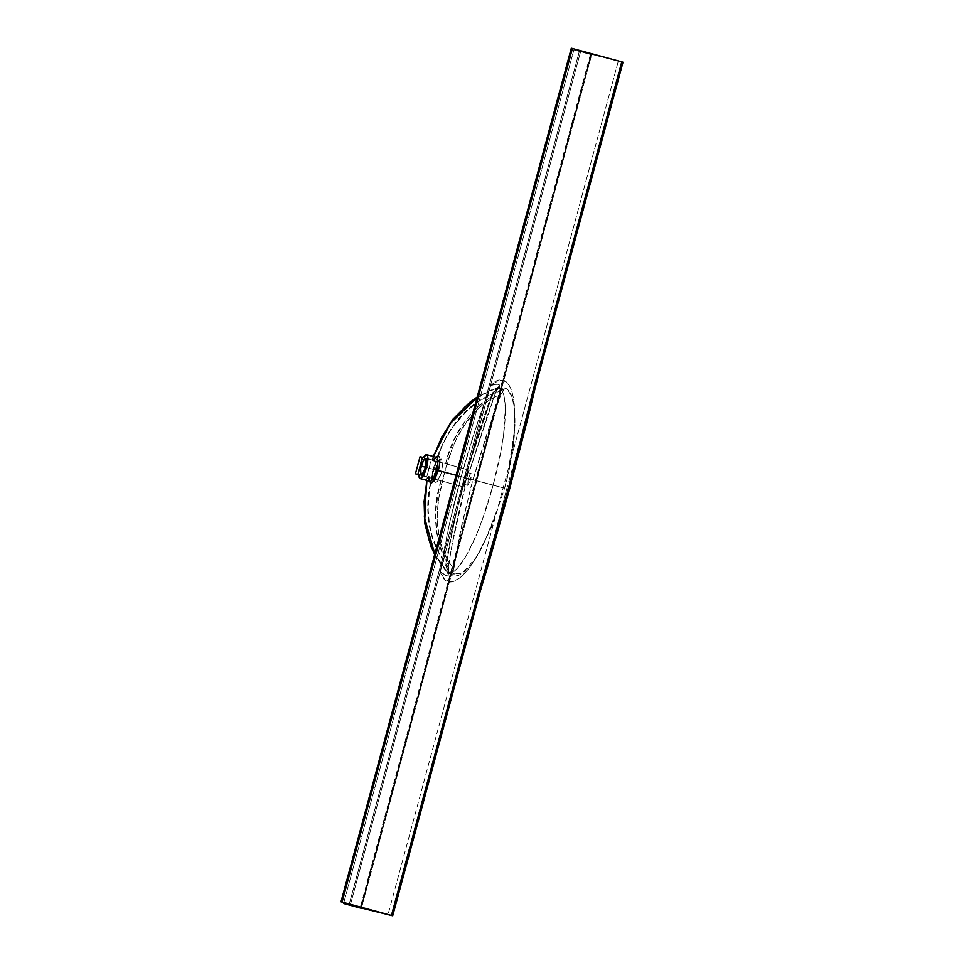 <?xml version="1.0" encoding="UTF-8"?>
<svg xmlns="http://www.w3.org/2000/svg" width="964" height="964" viewBox="0 0 964 964"><rect width="100%" height="100%" fill="white"/><g stroke="black" fill="none" stroke-linecap="round" stroke-linejoin="round"><path stroke-width="0.72" stroke-dasharray="4.82 3.62" d="M361.319 908.317L591.691 54.743L580.569 51.719L350.257 905.268L580.569 51.719L579.316 51.369L622.949 62.202L579.376 51.381L349.064 904.967L579.316 51.369L591.691 54.743L573.881 49.935L343.823 902.557L573.881 49.935L618.358 60.973L508.956 466.431L513.933 434.089L514.848 415.617L513.896 400.566L512.029 391.83L509.281 385.492L505.69 381.563L499.858 380.19L491.074 384.648L497.798 384.287L499.967 385.359L499.219 386.901L487.989 391.336L477.047 397.529L499.099 386.913L496.038 389.251L491.893 396.312L467.588 469.709L479.156 432.366L491.905 396.3L478.518 405.868L466.275 419.605L456.623 434.872L448.73 453.791L445.597 463.732L469.769 470.312L468.781 470.083L467.432 475.035A6.194 1.639 105.2 0 1 466.781 478.698L470.673 479.747L471.444 475.433L471.227 473.637L470.384 473.794L468.094 479.12L464.13 478.048L466.564 472.589L467.504 473.673L467.227 472.505M471.227 473.637L470.01 474.288L468.251 478.542L467.769 485.41L469.962 482.024L471.444 474.649L471.119 473.517L467.058 472.396M437.258 470.336A8.134 2.157 -74.8 0 0 437.294 461.973A8.134 2.157 -74.8 0 0 433.065 469.299L425.437 467.227L433.065 469.299A8.134 2.157 105.2 0 1 436.499 462.214A8.134 2.157 105.2 0 1 437.258 470.336L441.669 471.517L442.958 461.467L440.5 459.153L435.294 469.926L433.065 469.299L435.294 469.926L433.848 469.576L429.546 489.266L428.124 509.619L429.342 523.5L432.499 537.261L437.764 550.661L445.043 563.012L454.225 574.122L448.742 572.134L445.549 565.061L449.489 573.002L461.72 573.893L476.806 556.722L491.917 526.26L504.594 488.206L441.669 471.517C436.704 488.989 431.209 483.06 435.294 469.926C438.355 456.538 446.163 453.911 441.669 471.517L504.594 488.206L509.811 466.106L513.33 444.814L514.945 425.473L514.523 409.146L512.005 396.831L507.377 389.48L504.293 387.95L500.738 387.974L496.749 389.649L492.387 392.999L470.661 458.406L453.791 523.103L445.549 565.061L448.863 572.218L453.297 575.641L458.611 575.412L464.552 571.809L470.878 565.157L479.554 552.143L492.182 525.609L504.594 488.206C521.488 428.39 517.897 369.212 492.387 392.999L498.942 388.528L504.064 389.625L490.784 394.601L478.361 401.639L467.154 410.543L452.959 426.739L445.898 438.198L441.416 447.513L433.848 469.576L435.294 469.926L434.378 481.723L437.692 480.94L441.669 471.517L437.258 470.336A8.134 2.157 105.2 0 1 432.474 477.047A8.134 2.157 105.2 0 1 433.065 469.299A8.134 2.157 -74.8 0 0 433.041 477.674A8.134 2.157 -74.8 0 0 437.258 470.336L425.461 467.13L437.258 470.336M437.198 456.358L434.113 460.443L423.437 457.526L433.39 460.226A12.375 3.29 -74.8 0 1 436.572 457.37M426.546 480.301L427.269 476.975L426.932 480.409L427.654 477.06L429.51 477.505L418.834 474.601L429.51 477.505L429.811 481.663L429.51 477.505L427.269 476.975L440.946 480.795C432.029 508.703 433.969 536.044 446.79 562.843C450.598 538.225 455.972 512.86 462.877 486.76L440.946 480.795L437.656 495.954L435.812 511.366L436.837 533.429L439.994 547.757L446.79 562.843L447.212 571.917L448.67 573.954L434.812 554.047L441.042 564.53L448.284 573.809C451.489 573.496 455.008 571.062 458.852 566.519L467.082 554.276L476.782 533.996L482.603 518.873L493.134 485.097L456.093 475.216L493.134 485.097C480.59 532.477 460.913 573.761 448.284 573.809L448.164 575.978L446.031 575.677L440.283 571.857L444.368 578.99L449.851 581.834L453.068 581.581L460.262 577.665L468.227 569.314L476.722 556.614L485.338 539.936L497.424 509.173L388.046 914.559L508.956 466.443C522.259 403.157 511.583 365.922 491.074 384.648L475.24 429.896L461.081 476.831L449.176 524.91L440.283 571.857C448.525 598.487 476.915 571.158 497.424 509.173L618.358 60.973L571.303 48.2L618.358 60.973L573.881 49.935L590.992 54.574L360.681 908.16L590.992 54.574L591.631 54.731L361.392 908.028M467.046 472.384L465.335 474.613L463.696 479.891L464.009 484.326L466.227 479.506L464.166 487.145L465.022 487.362L451.863 545.757L448.2 568.121L448.164 575.978L444.982 575.219L440.861 571.327L440.283 571.857C450.092 511.245 467.022 448.85 491.074 384.66L491.303 385.395L496.653 384.178L499.75 385.058L495.713 392.432L487.784 413.99L469.721 470.312L494.375 395.843L491.905 396.3C467.492 412.821 452.056 435.294 445.597 463.732L431.944 459.924L433.487 456.538L432.342 460.009L434.113 460.443L436.475 456.948M422.268 457.394L468.781 470.083L433.39 460.226M498.605 386.745L497.894 387.13M499.099 386.913C497.641 386.612 495.231 389.745 491.893 396.312L494.375 395.843C496.219 390.782 498.002 387.191 499.75 385.058L499.219 386.901L477.18 397.072M622.949 62.202L535.43 386.564L506.775 488.736L480.156 591.426L392.637 915.776M535.43 386.564L508.546 489.206L480.156 591.426L506.775 488.736L508.546 489.206L506.775 488.736L535.43 386.564L508.546 489.206L509.474 489.447M498.894 386.889C509.799 393.071 506.124 437.969 493.134 485.097L501.003 450.815L503.57 434.897L505.329 408.206L504.377 398.252C503.341 392.505 501.509 388.721 498.894 386.889M448.658 564.699L448.658 564.699C452.55 539.611 457.996 513.836 465.022 487.362L462.877 486.76C455.972 512.86 450.598 538.225 446.79 562.843L448.658 564.699L446.79 562.843C446.537 569.628 447.091 573.351 448.453 574.002L448.658 564.699M429.811 481.663L430.137 482.518M428.787 477.301A12.375 3.29 -74.8 0 0 430.089 481.265M447.525 573.074L447.947 573.797M453.815 568.905L461.636 525.513L472.625 480.662L486.013 436.559L500.991 394.397C493.122 397.264 485.832 401.759 479.12 407.856L466.733 421.871L457.093 437.439L452.2 448.609L444.597 472.673L438.957 497.279L437.511 509.438L437.921 527.862L441.572 546.275C444.356 554.975 448.441 562.518 453.815 568.905L454.225 574.122L451.429 574.026L448.007 571.146L445.549 565.061C455.153 509.173 470.757 451.815 492.387 392.999L498.942 388.528L501.69 388.372L504.064 389.625L500.991 394.397L489.652 425.799L471.107 486.23L459.37 536.574L453.815 568.905L454.225 574.122C426.088 545.913 423.22 502.654 433.848 469.576C441.512 435.873 466.311 399.819 504.064 389.625L500.991 394.397C467.275 408.387 452.851 440.367 444.597 472.709C435.379 504.642 431.426 539.973 453.815 568.905M434.692 554.493L448.453 574.002M590.438 54.406L360.199 907.726L590.438 54.406M467.432 475.035L465.841 481.446L463.624 484.193L464.13 478.048L468.094 479.12L467.769 485.41L470.673 479.747L466.781 478.698A6.194 1.639 105.2 0 1 465.479 482.229L464.166 487.145L426.727 476.963L431.33 459.888L426.727 476.963L418.834 474.806L465.094 487.374L427.534 477.072M465.094 487.374L465.07 487.362C458.117 513.74 452.682 539.418 448.802 564.41L447.911 573.749M432.197 460.021L433.101 456.43M467.432 475.047L468.781 470.083L422.473 457.285M464.009 484.326L467.552 485.229M437.294 461.973L425.498 458.768M436.499 462.214L440.5 459.153M448.742 572.134L449.489 573.002M436.945 456.526L435.342 457.755M469.805 470.324L494.375 396.12L498.472 386.781M429.98 482.181L429.221 480.325M432.474 477.047L434.378 481.723M433.041 477.674L421.232 474.469M503.75 389.552C482.265 396.903 466.299 407.808 455.839 422.292C445.163 436.584 437.692 452.429 433.439 469.817L428.775 492.447C427.329 503.088 427.45 513.704 429.137 524.296C432.342 543.419 440.596 560 453.911 574.014M579.316 51.369L349.004 904.955M361.38 908.329L591.691 54.743"/><path stroke-width="1.45" d="M421.268 466.094A8.134 2.157 105.2 0 1 425.498 458.768A8.134 2.157 105.2 0 1 425.461 467.13L426.124 459.563L425.04 458.816L423.377 460.696L420.738 468.396L421.051 474.384L423.353 472.541L425.461 467.13A8.134 2.157 105.2 0 1 421.232 474.469A8.134 2.157 105.2 0 1 421.268 466.094L425.437 467.227L421.268 466.094M437.198 456.358L436.475 456.948L437.198 456.358M438.451 456.117L439.343 457.153L438.451 456.117M439.801 459.382L439.753 462.563L439.801 459.382M439.596 464.166L439.247 466.419L439.596 464.166M438.295 470.589L439.247 466.419L434.728 479.795L431.113 483.313L429.811 481.663L431.113 483.313L433.945 481.084L438.295 470.589L456.093 475.216L438.295 470.589M433.39 460.226A12.375 3.29 105.2 0 1 435.342 457.755A12.375 3.29 105.2 0 1 436.511 470.107A12.375 3.29 105.2 0 1 429.221 480.325A12.375 3.29 105.2 0 1 428.787 477.301M434.812 554.047L424.353 516.981L426.932 480.409L424.112 501.34L424.678 520.126L428.823 539.406L435.138 554.686M433.487 456.538L449.778 424.052L477.047 397.529L465.01 406.892L451.73 421.389L441.669 437.294L433.282 457.153M392.637 915.788L349.004 904.955L392.637 915.788L480.217 591.438L478.963 591.089L391.444 915.451L392.697 915.8L342.087 902.051L388.046 914.559L343.57 903.509L343.823 902.557L343.57 903.509L361.392 908.028M622.949 62.202L621.756 61.865L534.237 386.227L535.43 386.564L623.009 62.214L572.399 48.477L342.087 902.051L391.444 915.451L478.963 591.089L508.245 489.11L534.237 386.227L621.756 61.865L571.303 48.2L572.399 48.477L342.087 902.051L340.991 901.786L388.046 914.559L343.57 903.509L361.319 908.317M418.834 474.794L415.436 473.794L417.87 474.36L422.473 457.285L420.051 456.719L423.437 457.526A12.375 3.29 105.2 0 1 426.606 454.671A12.375 3.29 105.2 0 1 426.534 467.48A12.375 3.29 105.2 0 1 420.123 478.566A12.375 3.29 105.2 0 1 418.834 474.601L417.87 474.36L422.473 457.285L423.437 457.526L426.45 454.647L427.57 455.9L427.896 459.201L426.558 467.407L423.582 475.204L420.497 478.578L419.268 477.638L418.834 474.601L415.448 473.794L418.834 474.806M420.123 478.566L430.089 481.265A12.375 3.29 -74.8 0 0 436.511 470.107A12.375 3.29 -74.8 0 0 436.572 457.37L426.606 454.671M571.303 48.2L340.991 901.786L571.303 48.2M508.245 489.11C528.778 413.026 529.899 402.289 534.237 386.227L535.49 386.576L528.814 414.46L509.498 489.459L508.245 489.11L509.474 489.447L488.519 563.832L480.217 591.438L478.963 591.089C483.301 575.026 487.712 565.193 508.245 489.11M480.156 591.426L508.546 489.206L509.474 489.447M415.436 473.794L420.039 456.731L422.268 457.394M436.945 456.526L435.342 457.755M433.101 456.43L452.562 419.593L469.817 402.313L477.18 397.072M392.697 915.8L480.217 591.438M623.009 62.214L535.49 386.576M429.98 482.181L429.221 480.325M426.546 480.301L424.642 523.03L430.896 546.239L434.692 554.493"/></g></svg>

